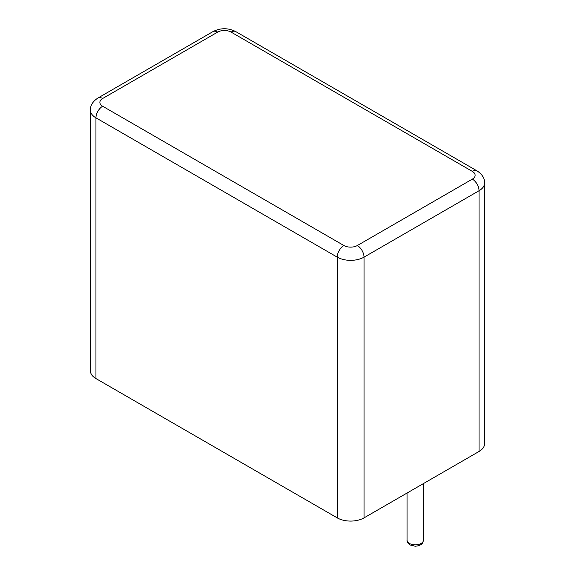<?xml version="1.0" encoding="UTF-8"?>
<svg xmlns="http://www.w3.org/2000/svg" width="575" height="575" viewBox="0 0 575 575"><rect width="100%" height="100%" fill="white"/><g stroke="black" fill="none" stroke-linecap="round" stroke-linejoin="round"><path stroke-width="0.86" d="M479.047 451.468L479.047 190.735A18.953 10.947 180 0 0 484.603 182.994L484.603 443.735A18.953 10.947 180 0 1 479.047 451.468L364.033 517.874A18.953 10.947 0 0 1 337.223 517.874L95.953 378.58L95.953 117.846A18.953 10.947 180 0 1 90.397 110.105L90.397 370.839A18.953 10.947 0 0 0 95.953 378.58M337.223 517.874L337.223 257.14L95.953 117.846A9.48 5.47 -60 0 1 102.652 106.238A9.48 5.47 180 0 1 102.652 98.497L217.673 32.092A9.48 5.47 180 0 1 231.078 32.092L472.348 171.386A9.48 5.47 180 0 1 472.348 179.127L357.327 245.532A9.48 5.47 180 0 1 343.922 245.532L102.652 106.238M364.033 517.874L364.033 257.14A18.953 10.947 180 0 1 337.223 257.14A9.48 5.47 -60 0 1 343.922 245.532M472.348 179.127A9.48 5.47 -120 0 1 479.047 190.735L364.033 257.14A9.48 5.47 -120 0 0 357.327 245.532M423.48 540.112C422.805 543.044 421.921 544.568 420.842 544.697L418.658 545.74L415.301 546.25L410.133 544.978C407.912 543.418 406.884 541.794 407.043 540.112A8.223 4.744 0 0 0 409.45 543.468A8.223 4.744 0 0 0 418.406 544.496A8.223 4.744 0 0 0 423.48 540.112L423.48 483.553M90.397 110.105C90.297 105.426 92.798 101.401 97.915 98.03A9.48 5.47 60 0 1 102.652 98.497M97.915 98.03L212.937 31.625A9.48 5.47 60 0 1 217.673 32.092M484.603 182.994C484.653 178.228 482.152 174.203 477.085 170.919A9.48 5.47 120 0 0 472.348 171.386M212.937 31.625C220.563 27.787 228.189 27.787 235.815 31.625A9.48 5.47 120 0 0 231.078 32.092M407.043 540.112L407.043 493.041M235.815 31.625L477.085 170.919"/></g></svg>

